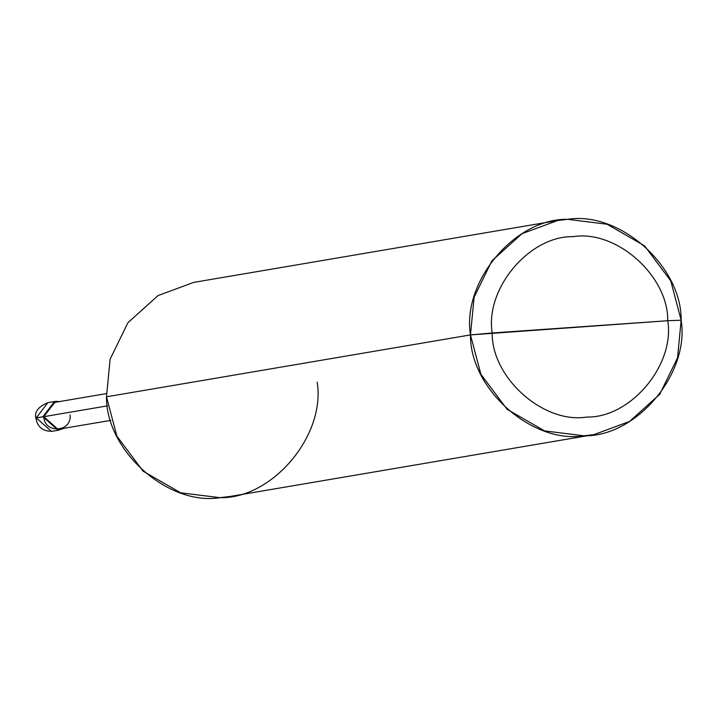<?xml version="1.0" encoding="UTF-8"?>
<svg xmlns="http://www.w3.org/2000/svg" width="717" height="717" viewBox="0 0 717 717"><rect width="100%" height="100%" fill="white"/><g stroke="black" fill="none" stroke-linecap="round" stroke-linejoin="round"><path stroke-width="1.08" d="M42.903 416.756L55.863 401.341L59.502 401.574L54.519 401.502L42.903 416.756L58.032 430.209L64.055 428.336L58.032 430.209L42.903 416.756L43.782 416.694L36.235 417.886L51.373 431.338L52.708 431.177L51.373 431.338L36.235 417.886L42.903 416.756M54.519 401.502L47.86 402.64L36.235 417.886L47.86 402.64C38.351 406.709 34.344 411.827 35.85 417.993L35.85 417.993C37.445 427.287 43.065 431.679 52.708 431.177L59.377 430.048M594.008 434.592L230.023 496.469L219.967 497.67L180.621 492.785L143.095 471.177L116.88 436.115L106.492 396.797L470.477 334.911C461.739 281.691 515.191 218.129 567.676 219.33C619.425 210.852 681.831 266.33 681.15 320.203L667.76 320.723C668.325 275.821 616.324 229.592 573.197 236.655C529.46 235.66 484.916 288.628 492.194 332.975C484.916 288.628 529.46 235.66 573.197 236.655C616.324 229.592 668.325 275.821 667.76 320.723L492.194 332.975C491.629 377.877 543.629 424.106 586.757 417.043C630.494 418.047 675.038 365.07 667.76 320.723L681.15 320.203C689.888 373.423 636.427 436.994 583.952 435.793C532.202 444.271 469.796 388.793 470.477 334.911L480.865 374.238L507.08 409.29L544.606 430.899L583.952 435.793L594.008 434.592L629.589 421.444L659.721 394.278L677.538 357.819L681.15 320.203L670.762 280.885L644.547 245.823L607.021 224.215L567.676 219.33L557.62 220.531L522.039 233.67L491.907 260.845L474.089 297.295L470.477 334.911L667.76 320.723C675.038 365.07 630.494 418.047 586.757 417.043C543.629 424.106 491.629 377.877 492.194 332.975L470.477 334.911L106.492 396.797C105.811 450.67 168.217 506.148 219.967 497.67C272.451 498.871 325.903 435.309 317.165 382.089M110.848 420.377L57.96 429.304L43.782 416.694C44.373 434.188 72.148 432.252 70.114 414.856M43.782 416.694L107.55 405.849L43.782 416.694L54.671 402.398L106.295 393.615M106.492 396.797L110.104 359.181L127.922 322.722L158.054 295.556L193.635 282.408L557.62 220.531"/></g></svg>
